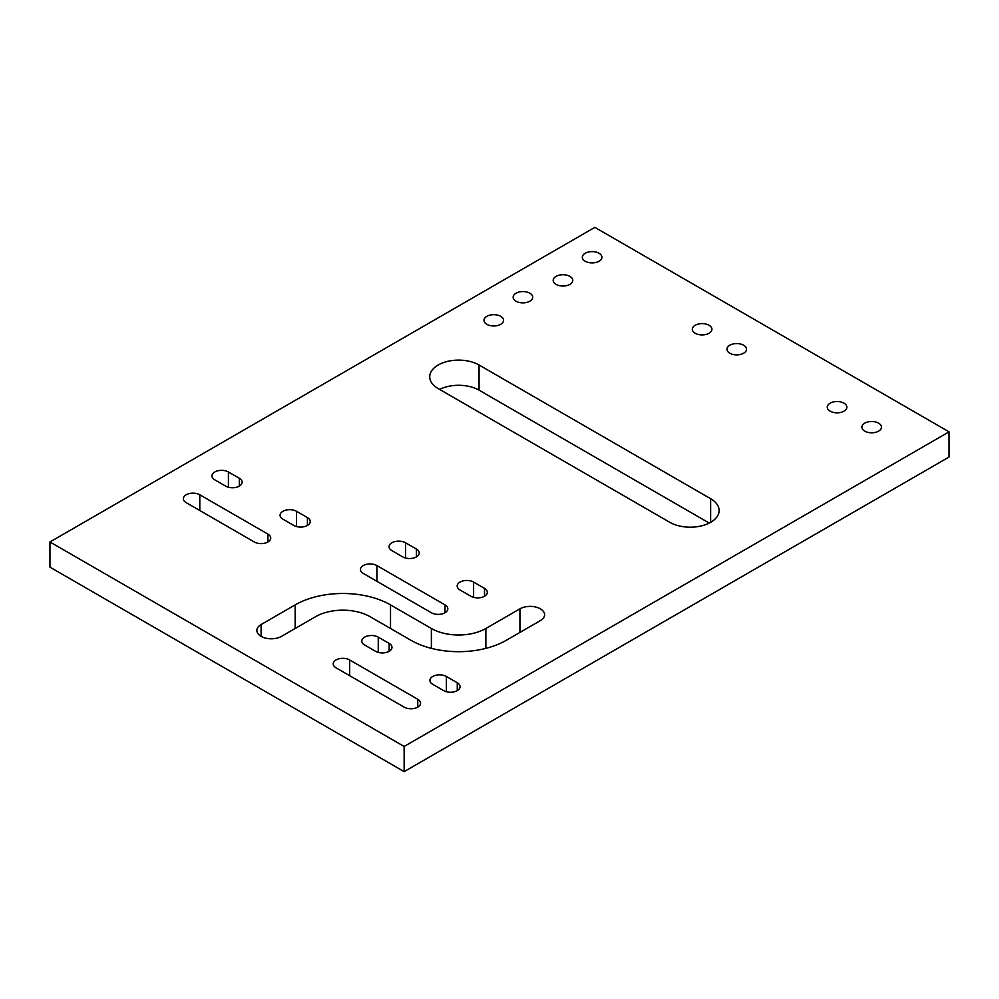 <?xml version="1.0" encoding="UTF-8"?>
<svg xmlns="http://www.w3.org/2000/svg" width="999" height="999" viewBox="0 0 999 999"><rect width="100%" height="100%" fill="white"/><g stroke="black" fill="none" stroke-linecap="round" stroke-linejoin="round"><path stroke-width="1.5" d="M500.699 316.333A9.79 5.644 0 0 0 490.034 315.11A9.79 5.644 0 0 0 483.991 320.329A9.79 5.644 0 0 0 486.863 324.325A9.79 5.644 0 0 0 497.527 325.549A9.79 5.644 0 0 0 503.571 320.329A9.79 5.644 0 0 0 500.699 316.333M843.993 403.171A9.79 5.644 0 0 0 833.328 401.948A9.79 5.644 0 0 0 827.284 407.167A9.79 5.644 0 0 0 830.157 411.163A9.79 5.644 0 0 0 840.821 412.387A9.79 5.644 0 0 0 846.852 407.167A9.79 5.644 0 0 0 843.993 403.171M878.596 423.151A9.79 5.644 0 0 0 867.931 421.928A9.79 5.644 0 0 0 861.887 427.147A9.79 5.644 0 0 0 864.747 431.131A9.79 5.644 0 0 0 875.424 432.367A9.79 5.644 0 0 0 881.455 427.147A9.79 5.644 0 0 0 878.596 423.151M709.04 325.262A9.79 5.644 0 0 0 698.376 324.038A9.79 5.644 0 0 0 692.332 329.258A9.79 5.644 0 0 0 695.204 333.254A9.79 5.644 0 0 0 705.868 334.478A9.79 5.644 0 0 0 711.912 329.258A9.79 5.644 0 0 0 709.04 325.262M529.857 293.219A9.79 5.644 0 0 0 519.18 291.995A9.79 5.644 0 0 0 513.149 297.215A9.79 5.644 0 0 0 516.008 301.211A9.79 5.644 0 0 0 526.673 302.435A9.79 5.644 0 0 0 532.717 297.215A9.79 5.644 0 0 0 529.857 293.219M569.905 276.386A9.79 5.644 0 0 0 559.24 275.162A9.79 5.644 0 0 0 553.196 280.382A9.79 5.644 0 0 0 556.056 284.378A9.79 5.644 0 0 0 566.733 285.602A9.79 5.644 0 0 0 572.764 280.382A9.79 5.644 0 0 0 569.905 276.386M599.05 253.259A9.79 5.644 0 0 0 588.386 252.035A9.79 5.644 0 0 0 582.342 257.255A9.79 5.644 0 0 0 585.214 261.251A9.79 5.644 0 0 0 595.879 262.475A9.79 5.644 0 0 0 601.922 257.255A9.79 5.644 0 0 0 599.05 253.259M743.643 345.229A9.79 5.644 0 0 0 732.979 344.006A9.79 5.644 0 0 0 726.935 349.225A9.79 5.644 0 0 0 729.807 353.221A9.79 5.644 0 0 0 740.471 354.445A9.79 5.644 0 0 0 746.515 349.225A9.79 5.644 0 0 0 743.643 345.229M540.372 620.616A14.448 8.342 0 0 0 544.605 614.722A14.448 8.342 0 0 0 540.372 608.828A14.448 8.342 0 0 0 519.93 608.828L485.876 628.483A38.536 22.24 180 0 1 431.381 628.483L390.522 604.894A67.433 38.936 0 0 0 295.155 604.894L261.101 624.55A14.448 8.342 0 0 0 256.868 630.456A14.448 8.342 0 0 0 265.784 638.161A14.448 8.342 0 0 0 281.531 636.351L315.597 616.683A38.536 22.24 180 0 1 370.08 616.683L410.951 640.284A67.433 38.936 0 0 0 506.306 640.284L540.372 620.616M949.05 431.855L594.855 227.372L49.95 541.97L404.145 746.465L949.05 431.855L949.05 457.03L404.145 771.628L49.95 567.145L49.95 541.97M438.199 388.599L669.78 522.302A28.896 16.683 0 0 0 701.273 525.924A28.896 16.683 0 0 0 719.118 510.514A28.896 16.683 0 0 0 710.651 498.713L479.07 365.01A28.896 16.683 0 0 0 447.577 361.388A28.896 16.683 0 0 0 429.732 376.81A28.896 16.683 0 0 0 438.199 388.599M363.274 573.426L431.381 612.762A9.628 5.557 0 0 0 441.883 613.96A9.628 5.557 0 0 0 447.827 608.828A9.628 5.557 0 0 0 445.005 604.894L376.898 565.571A9.628 5.557 0 0 0 366.396 564.36A9.628 5.557 0 0 0 360.452 569.492A9.628 5.557 0 0 0 363.274 573.426M336.026 667.807L404.145 707.142A9.628 5.557 0 0 0 414.635 708.341A9.628 5.557 0 0 0 420.579 703.209A9.628 5.557 0 0 0 417.769 699.275L349.65 659.952A9.628 5.557 0 0 0 339.148 658.741A9.628 5.557 0 0 0 333.204 663.873A9.628 5.557 0 0 0 336.026 667.807M186.176 502.647L254.295 541.97A9.628 5.557 0 0 0 264.785 543.181A9.628 5.557 0 0 0 270.729 538.036A9.628 5.557 0 0 0 267.919 534.103L199.8 494.78A9.628 5.557 0 0 0 189.298 493.581A9.628 5.557 0 0 0 183.354 498.713A9.628 5.557 0 0 0 186.176 502.647M389.16 643.431L378.259 637.137A9.628 5.557 0 0 0 367.757 635.926A9.628 5.557 0 0 0 361.813 641.071A9.628 5.557 0 0 0 364.635 645.004L375.537 651.298A9.628 5.557 0 0 0 386.026 652.497A9.628 5.557 0 0 0 391.983 647.364A9.628 5.557 0 0 0 389.16 643.431L389.16 651.298M457.267 682.754L446.366 676.46A9.628 5.557 0 0 0 435.876 675.262A9.628 5.557 0 0 0 429.932 680.394A9.628 5.557 0 0 0 432.754 684.327L443.643 690.621A9.628 5.557 0 0 0 454.145 691.82A9.628 5.557 0 0 0 460.089 686.688A9.628 5.557 0 0 0 457.267 682.754L457.267 690.621M416.396 549.05L405.507 542.757A9.628 5.557 0 0 0 395.005 541.558A9.628 5.557 0 0 0 389.061 546.69A9.628 5.557 0 0 0 391.883 550.624L402.784 556.918A9.628 5.557 0 0 0 413.274 558.116A9.628 5.557 0 0 0 419.218 552.984A9.628 5.557 0 0 0 416.396 549.05L416.396 556.918M484.515 588.374L473.613 582.08A9.628 5.557 0 0 0 463.124 580.881A9.628 5.557 0 0 0 457.167 586.013A9.628 5.557 0 0 0 459.99 589.947L470.891 596.241A9.628 5.557 0 0 0 481.393 597.439A9.628 5.557 0 0 0 487.337 592.307A9.628 5.557 0 0 0 484.515 588.374L484.515 596.241M239.31 478.259L228.409 471.978A9.628 5.557 0 0 0 217.907 470.766A9.628 5.557 0 0 0 211.963 475.899A9.628 5.557 0 0 0 214.785 479.832L225.687 486.126A9.628 5.557 0 0 0 236.176 487.337A9.628 5.557 0 0 0 242.133 482.192A9.628 5.557 0 0 0 239.31 478.259L239.31 486.126M307.417 517.594L296.516 511.301A9.628 5.557 0 0 0 286.026 510.089A9.628 5.557 0 0 0 280.082 515.234A9.628 5.557 0 0 0 282.904 519.168L293.793 525.449A9.628 5.557 0 0 0 304.295 526.66A9.628 5.557 0 0 0 310.239 521.528A9.628 5.557 0 0 0 307.417 517.594L307.417 525.449M709.24 523.064L479.07 390.172A28.896 16.683 0 0 0 439.61 389.41M404.145 746.465L404.145 771.628M479.07 365.01L479.07 390.172M710.651 498.713L710.651 522.302M519.93 608.828L519.93 632.417M485.876 628.483L485.876 648.363M431.381 628.483L431.381 648.363M390.522 604.894L390.522 628.483M295.155 604.894L295.155 628.483M261.101 624.55L261.101 636.351M376.898 565.571L376.898 581.293M445.005 604.894L445.005 612.762M349.65 659.952L349.65 675.674M417.769 699.275L417.769 707.142M199.8 494.78L199.8 510.514M267.919 534.103L267.919 541.97M378.259 637.137L378.259 652.397M446.366 676.46L446.366 691.72M405.507 542.757L405.507 558.016M473.613 582.08L473.613 597.34M228.409 471.978L228.409 487.237M296.516 511.301L296.516 526.56"/></g></svg>
